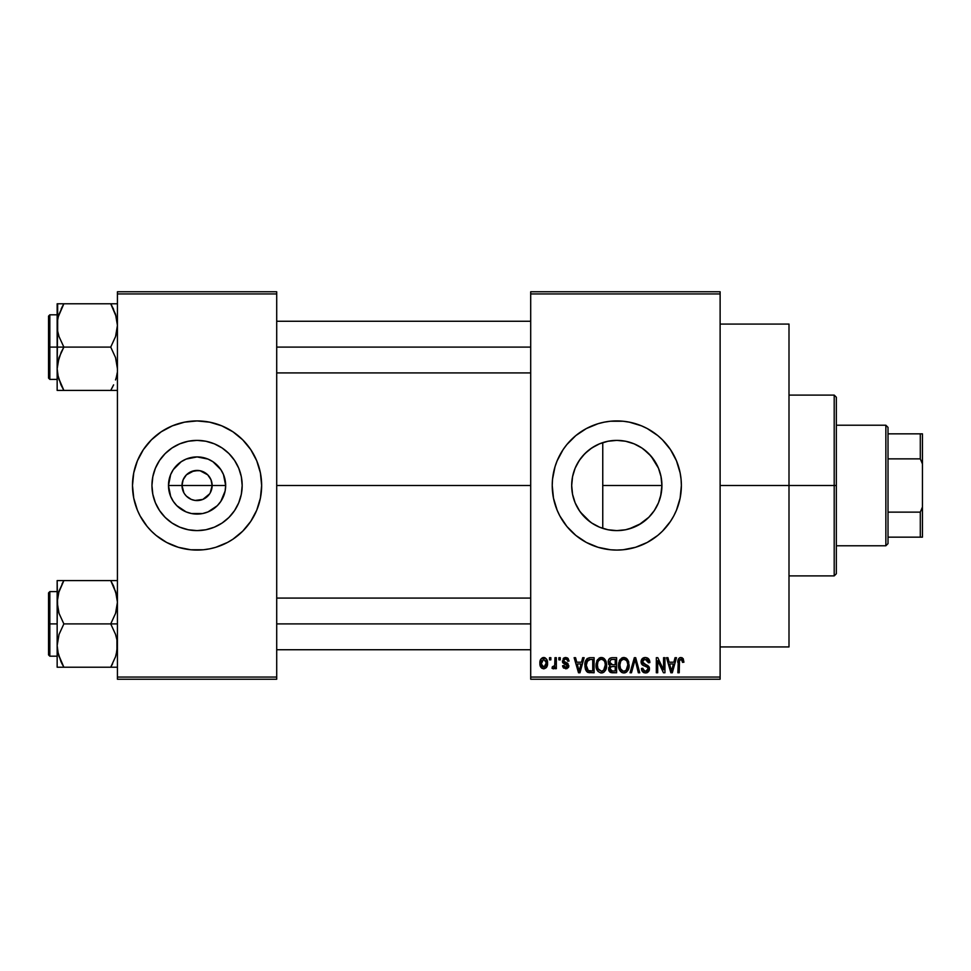 <?xml version="1.0" encoding="UTF-8"?>
<svg xmlns="http://www.w3.org/2000/svg" width="971" height="971" viewBox="0 0 971 971"><rect width="100%" height="100%" fill="white"/><g stroke="black" fill="none" stroke-linecap="round" stroke-linejoin="round"><path stroke-width="1.46" d="M183.871 492.783L182.002 485.5A15.063 15.063 0 0 0 197.064 500.563A15.063 15.063 0 0 0 212.139 485.5L225.66 485.5A28.584 28.584 0 0 1 197.064 514.084A28.584 28.584 0 0 1 168.481 485.5L212.139 485.5A15.063 15.063 0 0 1 197.064 500.563A15.063 15.063 0 0 1 182.002 485.5L183.155 479.735L186.42 474.843L194.127 470.717L200.014 470.717L207.721 474.843L210.986 479.735L212.139 485.5L210.258 492.783M192.634 499.895L194.94 500.417M195.826 500.514L202.842 499.422L195.098 500.441L191.299 499.422L186.42 496.157L188.702 498.026M189.928 498.766L191.299 499.422M184.539 493.875L186.42 496.157L184.539 493.875M242.18 485.5A45.115 45.115 0 0 1 197.064 530.615A45.115 45.115 0 0 1 151.949 485.5L152.823 476.7L155.384 468.24L159.56 460.436L165.167 453.603L172.001 447.983L179.805 443.82L188.265 441.247L197.064 440.385L205.876 441.247L214.336 443.82L222.141 447.983L228.974 453.603L234.581 460.436L238.757 468.24L241.318 476.7L242.18 485.5L241.318 494.3L238.757 502.76L234.581 510.564L228.974 517.397L222.141 523.017L214.336 527.18L205.876 529.753L197.064 530.615L188.265 529.753L179.805 527.18L172.001 523.017L165.167 517.397L159.56 510.564L155.384 502.76L152.823 494.3L151.949 485.5A45.115 45.115 0 0 1 197.064 440.385A45.115 45.115 0 0 1 242.18 485.5M132.493 485.561A64.572 64.572 0 0 0 137.397 510.188L140.115 515.941A64.572 64.572 0 0 0 151.355 531.113M137.421 510.236A64.572 64.572 0 0 0 140.115 515.941L147.155 526.464L151.415 531.161L156.1 535.422L166.636 542.449L178.324 547.292L190.741 549.768L203.4 549.768L209.663 548.833A64.572 64.572 0 0 0 215.78 547.304L227.505 542.449L232.943 539.196L242.726 531.161A64.572 64.572 0 0 0 256.72 510.236M151.464 531.21A64.572 64.572 0 0 0 178.288 547.28L172.365 545.156M178.361 547.304A64.572 64.572 0 0 0 184.478 548.833M215.853 547.28A64.572 64.572 0 0 0 242.677 531.21M256.745 510.188A64.572 64.572 0 0 0 261.648 485.561M242.726 531.161L250.761 521.378L256.732 510.212L260.398 498.099L261.648 485.5A64.572 64.572 0 0 1 197.064 550.072A64.572 64.572 0 0 1 132.493 485.5L133.731 498.099L137.409 510.212L135.272 504.24M658.508 502.699L660.644 496.108L661.919 485.5A45.115 45.115 0 0 1 616.803 530.615A45.115 45.115 0 0 1 571.688 485.5L572.526 494.166M658.144 503.561L658.459 502.832M651.08 514.836L649.344 516.754M641.091 523.515L629.147 528.892L638.906 524.826L648.931 517.167M615.905 530.603L607.955 529.741L616.67 530.615M591.072 522.556L593.305 524.012M582.515 514.836L587.467 519.776M575.16 502.857L579.736 511.219M572.574 494.421L575.075 502.662M552.232 485.561A64.572 64.572 0 0 0 554.987 504.192M555.024 504.289A64.572 64.572 0 0 0 559.83 515.904M680.137 498.087A64.572 64.572 0 0 0 681.375 485.5A64.572 64.572 0 0 1 616.803 550.072A64.572 64.572 0 0 1 552.232 485.5L553.47 498.099L557.148 510.212L559.854 515.941A64.572 64.572 0 0 0 598.027 547.28M559.854 515.941L566.882 526.464L575.839 535.422L586.363 542.449L598.051 547.292A64.572 64.572 0 0 0 635.52 547.304L647.244 542.449L657.768 535.422L662.465 531.161L670.488 521.378L673.753 515.941L676.459 510.212L680.137 498.099L681.375 485.5L681.059 479.176L680.137 472.901L676.459 460.788L670.488 449.622L662.465 439.839L657.768 435.578L647.244 428.551L641.515 425.844L629.402 422.167L623.127 421.232L610.468 421.232L604.205 422.167L598.051 423.708L586.363 428.551L575.839 435.578L566.882 444.536L563.107 449.622L557.148 460.788L555.011 466.76L552.535 479.176L552.232 485.5A64.572 64.572 0 0 1 616.803 420.929A64.572 64.572 0 0 1 681.375 485.5A64.572 64.572 0 0 0 680.137 472.913M635.58 547.28A64.572 64.572 0 0 0 678.571 504.301M678.608 504.192A64.572 64.572 0 0 0 680.137 498.111M720.118 485.5L788.998 485.5L788.998 324.071L788.998 485.5L720.118 485.5M276.711 485.5L530.7 485.5L276.711 485.5M209.602 493.875L202.842 499.422M607.992 529.753L602.76 528.382L602.76 485.5L661.919 485.5L661.202 493.499M629.123 528.904L626.501 529.559M625.033 529.863L623.94 530.045M648.264 517.834L642.377 522.665M656.954 506.085L654.296 510.588M659.091 501.194L658.69 502.25M660.935 494.87L660.656 496.084M572.417 493.62L571.688 485.5L572.429 477.368M574.638 501.546L572.89 495.853M578.34 509.083L575.669 504.034M590.234 521.961L580.355 512.093M602.748 528.37L600.831 527.69M598.185 526.598L596.23 525.651M530.7 291.773L720.118 291.773L530.7 291.773L530.7 293.934L720.118 293.934L720.118 677.066L530.7 677.066L530.7 291.773M530.7 679.227L720.118 679.227L720.118 291.773L720.118 293.934L530.7 293.934L530.7 677.066L720.118 677.066L720.118 679.227L530.7 679.227L530.7 677.066L530.7 679.227M549.489 657.695L549.489 659.855L550.86 659.855L550.86 657.695L549.489 657.695L550.86 657.695L549.489 657.695L549.489 659.855L550.86 659.855L550.86 657.695L550.86 659.855L549.489 659.855L549.489 657.695M558.883 657.695L558.883 659.855L560.255 659.855L560.255 657.695L558.883 657.695L560.255 657.695L558.883 657.695L558.883 659.855L560.255 659.855L560.255 657.695L560.255 659.855L558.883 659.855L558.883 657.695M582.685 657.695L581.508 662.198L576.762 662.198L575.572 657.695L574.14 657.695L578.51 672.769L579.954 672.769L584.117 657.695L582.685 657.695L584.117 657.695L582.685 657.695L581.508 662.198L576.762 662.198L575.572 657.695L574.14 657.695L578.51 672.769L579.954 672.769L584.117 657.695L579.954 672.769L578.51 672.769L574.14 657.695L575.572 657.695M605.273 659.867L603.1 657.865L600.163 657.646L597.42 659.807L596.121 663.8L596.303 667.805L598.039 671.471L600.685 672.915L603.828 672.187L605.564 670.196L606.572 666.361L605.273 659.867L601.34 657.501L597.42 659.807L596.06 665.22C595.818 669.395 597.578 671.968 601.328 672.964C605.164 671.944 606.924 669.31 606.62 665.038L605.273 659.867M627.776 659.867L625.603 657.865L622.666 657.646L619.923 659.807L618.624 663.8L618.806 667.805L620.542 671.471L623.188 672.915L626.331 672.187L628.067 670.196L629.074 666.361L627.776 659.867L623.843 657.501L619.923 659.807L618.563 665.22C618.321 669.395 620.081 671.968 623.831 672.964C627.667 671.944 629.426 669.31 629.123 665.038L627.776 659.867M647.208 657.853L649.866 662.586C649.805 659.515 648.3 657.828 645.327 657.501L642.219 658.714L641.066 661.87L642.232 664.844L647.888 667.587L647.766 670.124L646.031 671.167L643.87 670.706L642.826 668.266L641.455 668.461L642.523 671.653L645.581 672.964L648.446 671.786L649.429 668.084L647.924 665.572L643.069 663.509L642.62 660.79L643.664 659.612L645.885 659.321L647.621 660.292L648.494 662.78L649.866 662.586L648.713 659.006L645.812 657.525M675.039 657.695L673.862 662.198L669.128 662.198L667.939 657.695L666.507 657.695L670.876 672.769L672.32 672.769L676.484 657.695L675.039 657.695L676.484 657.695L675.039 657.695L673.862 662.198L669.128 662.198L667.939 657.695L666.507 657.695L670.876 672.769L672.32 672.769L676.484 657.695L672.32 672.769L670.876 672.769L666.507 657.695L667.939 657.695M598.051 547.292L610.468 549.768L616.803 550.072L623.127 549.768L635.544 547.292M683.924 662.198L682.552 662.392L683.924 662.198L682.176 657.743L679.736 657.743L678.341 659.236L677.855 672.769L679.227 672.769L679.506 660.171L681.375 659.345L682.552 662.392L683.924 662.198L683.232 658.763M663.569 657.695L663.569 669.759L657.804 657.695L656.323 657.695L656.323 672.769L657.695 672.769L657.695 660.681L663.472 672.769L664.941 672.769L664.941 657.695L663.569 657.695L664.941 657.695L663.569 657.695L663.569 669.759L657.804 657.695L656.323 657.695L656.323 672.769L657.695 672.769L657.695 660.681L663.472 672.769L664.941 672.769L664.941 657.695L664.941 672.769L663.472 672.769M634.5 661.834L631.478 672.769L630.045 672.769L634.342 657.695L630.045 672.769L631.478 672.769L635.095 659.455L638.323 672.769L639.743 672.769L635.677 657.695L634.342 657.695L635.677 657.695L634.342 657.695L630.045 672.769L631.478 672.769L635.095 659.455L638.323 672.769L639.743 672.769L635.677 657.695L639.743 672.769L638.323 672.769L635.362 660.644M611.924 657.707L609.861 658.289L608.416 660.401L608.586 664.261L610.067 665.815L608.768 667.635L608.829 670.463L610.856 672.575L616.609 672.769L616.609 657.695L612.361 657.695C609.606 657.816 608.222 659.285 608.186 662.125L610.067 665.815L608.586 668.97L612.349 672.769L616.609 672.769L616.609 657.695L616.609 672.769L611.961 672.757M590.089 657.695L587.042 658.654L585.598 660.911L585.246 668.558L587.625 672.272L594.106 672.769L594.106 657.695L590.089 657.695C586.278 658.484 584.542 661.033 584.906 665.317L588.098 672.49L594.106 672.769L594.106 657.695L594.106 672.769M569.055 661.02L567.683 661.215L569.055 661.02L565.717 657.501L563.265 658.508L562.755 662.756L567.489 665.948L565.717 667.283L563.969 665.523L562.597 665.718L563.496 667.999L566.991 668.655L568.812 666.349L567.841 663.424L563.848 661.3L564.297 659.503L565.62 659.066L567.113 659.685L567.683 661.215L569.055 661.02L568.12 658.52L566.057 657.513M554.963 657.695L554.708 665.62L553.822 666.81L552.426 666.701L552.026 668.266L553.664 668.801L554.963 666.907L554.963 668.655L556.334 668.655L556.334 657.695L554.963 657.695L556.334 657.695L554.963 657.695L554.708 665.62L552.426 666.701L552.026 668.266L553.336 668.849L554.963 666.907L554.963 668.655L556.334 668.655L556.334 657.695L556.334 668.655L554.963 668.655M543.711 657.501L540.616 659.503L539.9 663.29L540.932 667.332L543.711 668.849L546.782 666.895L547.535 663.181L546.782 659.467L543.711 657.501C540.908 658.217 539.633 660.146 539.9 663.29C539.706 666.324 540.968 668.182 543.711 668.849C546.491 668.157 547.765 666.264 547.535 663.181C547.753 660.098 546.479 658.204 543.711 657.501L543.469 657.513M599.447 443.856L598.209 444.39M600.818 443.31L602.748 442.63M579.736 459.769L584.943 453.554L591.072 448.432M593.305 446.988L596.218 445.349M584.918 453.591L591.74 447.983L599.532 443.82L608.004 441.247L616.803 440.385L625.603 441.247L634.063 443.82L641.867 447.983L648.701 453.603L654.308 460.436L658.484 468.24L661.045 476.7L661.919 485.5L661.045 494.3L658.484 502.76L654.308 510.564L648.701 517.397L641.867 523.017L634.063 527.18L625.603 529.753L616.803 530.615L608.004 529.753L599.532 527.18L591.74 523.017L584.894 517.397L579.286 510.564L575.123 502.76L572.55 494.3L571.688 485.5L572.55 476.7L575.123 468.24L579.286 460.436L584.894 453.603M575.682 466.942L578.352 461.893M572.878 475.171L574.626 469.466M661.202 477.514L661.919 485.5L660.935 476.142M658.69 468.75L660.656 474.916M658.459 468.168L651.092 456.188L658.144 467.452M642.389 448.335L648.276 453.178M649.332 454.246L651.08 456.176M626.489 441.441L634.16 443.856L641.091 447.485M634.112 443.832L629.111 442.096M617.41 440.385L625.033 441.137M599.58 443.796L607.931 441.259L615.881 440.397M613.211 440.531L607.967 441.259M212.139 485.5L182.002 485.5A15.063 15.063 0 0 1 197.064 470.437A15.063 15.063 0 0 1 212.139 485.5A15.063 15.063 0 0 0 197.064 470.437A15.063 15.063 0 0 0 182.002 485.5L168.481 485.5L170.665 474.564L173.299 469.624L181.189 461.735L186.129 459.089L197.064 456.916L208.012 459.089L212.952 461.735L220.842 469.624L223.476 474.564L225.66 485.5L225.102 491.071L220.842 501.376L217.286 505.709L208.012 511.911L202.648 513.538L191.493 513.538L186.129 511.911L176.856 505.709L173.299 501.376L170.665 496.436L168.481 485.5A28.584 28.584 0 0 1 197.064 456.916A28.584 28.584 0 0 1 225.66 485.5L212.139 485.5M117.43 679.227L276.711 679.227L276.711 677.066L117.43 677.066L117.43 293.934L276.711 293.934L276.711 677.066L276.711 291.773L117.43 291.773L276.711 291.773L276.711 293.934L117.43 293.934L117.43 291.773L117.43 677.066L276.711 677.066L276.711 679.227L117.43 679.227L117.43 677.066L117.43 679.227M209.663 548.833L215.817 547.292M261.648 485.5L260.398 472.901L256.732 460.788L250.761 449.622L242.726 439.839L232.943 431.804L221.776 425.844L209.663 422.167L197.064 420.929L184.478 422.167L172.365 425.844L161.198 431.804L151.415 439.839L143.38 449.622L137.409 460.788L133.731 472.901L132.493 485.5A64.572 64.572 0 0 1 197.064 420.929A64.572 64.572 0 0 1 261.648 485.5L261.333 491.824M788.998 646.929L788.998 485.5L788.998 646.929L720.118 646.929M680.137 472.889A64.572 64.572 0 0 0 678.608 466.808M678.571 466.699A64.572 64.572 0 0 0 635.58 423.72M635.52 423.696A64.572 64.572 0 0 0 598.087 423.696M598.027 423.72A64.572 64.572 0 0 0 559.866 455.023M559.83 455.096A64.572 64.572 0 0 0 555.024 466.711M554.987 466.808A64.572 64.572 0 0 0 552.232 485.439M680.889 477.598L680.428 474.467M641.515 425.844L639.573 425.08M575.839 435.578L571.142 439.839M557.148 460.788L556.007 463.75M592.092 545.156L593.439 545.702M657.768 535.422L662.465 531.161M680.428 496.533L680.889 493.402M572.259 478.351L571.688 485.5A45.115 45.115 0 0 1 616.803 440.385A45.115 45.115 0 0 1 661.919 485.5L602.76 485.5L602.76 528.382M580.367 458.895L576.677 464.878M587.516 451.187L582.539 456.139M596.243 445.337L590.259 449.027M651.092 456.188L643.372 449.039M659.103 469.806L658.508 468.301M261.648 485.439A64.572 64.572 0 0 0 256.745 460.812M256.72 460.764A64.572 64.572 0 0 0 242.774 439.887M242.677 439.79A64.572 64.572 0 0 0 215.853 423.72M221.776 425.844L215.817 423.708A64.572 64.572 0 0 0 209.663 422.167M184.478 422.167A64.572 64.572 0 0 0 178.361 423.696M178.288 423.72A64.572 64.572 0 0 0 151.464 439.79M151.355 439.887A64.572 64.572 0 0 0 137.421 460.764M140.115 455.059L137.409 460.788A64.572 64.572 0 0 0 132.493 485.439M258.869 466.76L256.732 460.788M156.1 435.578L154.668 436.804M132.809 479.176L132.493 485.5M238.041 535.422L239.473 534.196M254.014 515.941L256.732 510.212M222.141 447.983L214.336 443.82M159.56 460.436L155.384 468.24M172.001 523.017L179.805 527.18M234.581 510.564L238.757 502.76M184.539 477.125L183.871 478.218M198.315 470.486L191.299 471.578M201.507 471.105L199.201 470.583M204.213 472.234L202.842 471.578M206.653 473.872L205.439 472.974M208.729 475.96L207.721 474.843M210.258 478.218L209.602 477.125M681.132 659.285L682.528 661.894M682.431 661.069L682.285 660.438M679.615 659.952L680.889 659.26L679.275 661.13M679.227 662.416L679.227 672.769L677.855 672.769L679.227 672.769M683.099 658.569L680.95 657.501C678.547 658.107 677.515 659.795 677.855 662.538L677.855 662.113M677.867 661.7L678.328 659.273M678.341 659.236L679.348 657.962M679.736 657.743L680.95 657.501M671.289 670.306L669.589 663.958L673.401 663.958L671.495 671.192L670.718 668.097L671.398 670.755M670.925 668.873L669.589 663.958L673.401 663.958L671.495 671.192M657.695 672.769L656.323 672.769L656.323 657.695L657.804 657.695M646.528 659.515L645.205 659.26L648.494 662.78L649.866 662.586L648.494 662.78L648.264 661.469M648.252 661.445L647.621 660.292M643.227 659.916L642.438 661.846L644.671 659.297M644.683 664.322L645.836 664.686L642.438 661.846L642.729 663.072M641.455 668.461L642.826 668.266L641.455 668.461C641.54 671.204 642.923 672.697 645.581 672.964L649.478 668.837L645.375 664.552M646.601 664.941L645.849 664.698M648.931 666.652L649.247 667.356M649.271 667.417L649.429 668.072M649.429 669.626L649.247 670.403M649.223 670.451L648.458 671.774M647.439 672.563L646.37 672.891M643.907 672.66L643.166 672.235M641.722 670.16L641.528 669.335M644.999 671.155L642.887 668.825M647.766 670.111L648.106 668.776L645.788 671.192M648.106 668.776L647.208 666.871M645.327 657.501C642.644 657.683 641.212 659.139 641.066 661.87L643.142 665.463L647.681 667.247L645.157 666.142M641.552 663.994L641.091 662.416M641.722 659.394L643.542 657.816M642.244 658.69L642.863 658.18M643.639 657.78L644.465 657.561M648.713 659.006L648.033 658.338M628.346 660.948L628.807 662.295M629.074 666.422L628.917 667.623M628.65 668.752L628.407 669.456M626.853 671.762L625.64 672.575M625.154 672.769L624.511 672.915M621.367 672.187L622.338 672.697M618.806 667.805L618.697 667.174M618.563 665.22L618.576 664.504M618.624 663.812L618.843 662.428M619.267 661.057L619.571 660.414M619.741 660.11L620.275 659.309M621.561 658.132L623.224 657.537M626.125 658.144L627.048 658.908M626.149 658.156L627.06 658.921M624.45 657.537L623.843 657.501M618.576 665.863L618.612 666.519M619.207 669.237L619.68 670.257M622.981 671.082L620.518 668.667L619.935 665.256C619.68 662.052 620.991 660.049 623.855 659.26C626.647 660.001 627.946 661.906 627.764 665.001L626.149 670.257L627.764 665.001C628.067 668.327 626.756 670.391 623.831 671.204L621.78 670.451L620.518 668.667L622.727 670.997M622.399 659.6L623.6 659.273M626.21 660.292L623.855 659.26L625.749 659.892M625.749 670.597L624.086 671.192M619.935 665.256L620.068 666.992L619.935 665.256M620.384 662.088L619.947 664.759L620.7 661.372M627.764 665.001L627.715 664.043L627.764 665.001M610.031 672.163L609.157 671.155M608.829 670.476L608.647 669.735M609.885 665.96L608.186 662.125M608.21 661.688L608.429 660.377M609.218 658.872L608.744 659.6M612.531 664.747L615.238 664.747L615.238 659.455L612.325 659.455L615.238 659.455L615.238 664.747L612.531 664.747L609.557 662.113L610.917 659.649L609.594 662.683L610.917 659.649L612.325 659.455L611.257 659.54M612.3 670.997L609.946 668.728L611.232 666.652L615.238 666.507L615.238 670.997L612.24 670.985M609.946 668.728L610.019 668.012M611.232 666.652L612.665 666.507L611.232 666.652M610.407 667.186L609.97 668.4M610.358 664.176L611.39 664.65L609.594 662.683M612.665 666.507L615.238 666.507L615.238 670.997L612.847 670.997M605.843 660.948L606.305 662.295M606.487 663.229L606.608 664.358M606.572 666.385L606.414 667.623M606.147 668.752L605.904 669.456M605.831 669.626L605.224 670.743M604.35 671.762L603.137 672.575M602.651 672.769L602.008 672.915M596.109 666.519L596.194 667.174M596.06 665.22L596.073 664.504M596.764 661.057L597.068 660.414M599.071 658.132L600.721 657.537M601.34 657.501L602.493 657.646M603.646 658.156L604.557 658.921M605.892 661.069L605.613 660.45M596.704 669.237L597.177 670.257M598.524 669.638L601.328 671.204L598.015 668.667L597.432 665.256C597.177 662.052 598.488 660.049 601.352 659.26C604.144 660.001 605.443 661.906 605.261 665.001L603.646 670.257L605.261 665.001C605.564 668.327 604.253 670.391 601.328 671.204L598.537 669.65M599.896 659.6L601.098 659.273M603.707 660.292L601.595 659.273L603.246 659.892M602.336 671.046L601.583 671.192M597.432 665.256L597.808 662.295L597.432 665.256M597.881 662.088L598.197 661.372M605.261 665.001L605.212 664.043L605.261 665.001M604.824 662.101L605.212 664.043M587.856 672.381L589.798 672.757M587.176 671.968L586.46 671.24M585.938 670.403L585.513 669.432M585.501 669.395L585.246 668.546M585.028 667.368L584.93 666.373M585.622 660.875L585.877 660.268M587.054 658.641L589.409 657.731M587.261 669.687L588.353 670.706L586.278 665.329L586.824 661.652L590.271 659.455L592.735 659.455L592.735 670.997L588.025 670.512L586.63 668.327L586.278 665.329L586.375 667.041M587.686 660.244L586.278 665.329L586.63 662.271M586.824 661.652L587.928 660.037M589.458 659.503L592.735 659.455L592.735 670.997L590.307 670.997M586.302 664.395L586.35 666.846M587.321 660.668L588.244 659.843M578.57 668.873L577.223 663.958L581.034 663.958L579.129 671.192L577.223 663.958L581.034 663.958L579.129 671.192L578.874 670.039M579.408 669.759L579.262 670.476M567.404 657.913L568.108 658.52L567.404 657.913M566.445 659.212L567.513 660.389M567.452 660.256L566.991 659.564M563.799 660.414L564.916 659.163M562.597 665.718L563.969 665.523L562.597 665.718L565.765 668.849L568.86 665.73L564.127 661.761M566.7 662.805L567.586 663.242M568.666 666.943L568.326 667.623M562.864 666.943L562.695 666.337M563.969 665.523L565.717 667.283L564.115 666.203M565.304 667.247L566.336 667.235M567.489 665.948L565.717 667.283L567.489 665.948L565.486 664.419L567.38 665.438M565.887 664.552L564.297 663.994M565.717 657.501L562.403 661.045L565.486 664.419M562.755 662.768L562.512 662.088M563.605 658.18L565.037 657.549M552.026 668.266L553.336 668.849L552.026 668.266L552.426 666.701L553.822 666.81M552.426 666.701L554.708 665.62L554.963 663.375M553.154 666.883L554.623 665.9M544.185 657.537L545.095 657.804M547.146 660.341L547.377 661.287M546.722 667.016L546.236 667.684M541.915 668.315L540.92 667.32M540.677 666.943L540.337 666.203M540.01 664.904L539.912 663.763M542.194 657.865L543.226 657.537M543.032 659.188L543.675 659.066L543.032 659.188M546.163 663.181L543.918 667.283L541.284 663.848L543.675 659.066L546.139 662.513L545.399 666.337L546.163 663.181M541.357 664.516L541.284 663.848M542.522 666.846L541.964 666.24M541.49 661.215L541.697 660.596M541.284 662.525L541.357 661.87M546.066 661.785L545.823 660.814M545.714 660.559L546.139 662.513M672.126 668.339L671.932 669.055M626.95 661.263L627.715 664.043M589.81 670.997L588.584 670.803M579.76 668.339L579.578 669.055M541.709 665.803L541.49 665.171M885.855 425.225L888.016 427.386L888.016 433.843L888.016 427.386L885.855 425.225L836.347 425.225L885.855 425.225L885.855 545.775L836.347 545.775L885.855 545.775L885.855 425.225M888.016 543.614L885.855 545.775L888.016 543.614L888.016 537.157L888.016 543.614M888.016 458.87L888.016 512.13L888.016 433.843L888.016 458.87L920.302 458.87L922.45 463.98L922.45 507.02L920.302 512.13L888.016 512.13L888.016 537.157L888.016 512.13L920.302 512.13L920.302 537.157L922.45 537.157L922.45 507.02L922.45 537.157L920.302 537.157L920.302 512.13L922.45 507.02L922.45 433.843L888.016 433.843L920.302 433.843L920.302 458.87L920.302 433.843L922.45 433.843L922.45 463.98L920.302 458.87L888.016 458.87M888.016 537.157L920.302 537.157L888.016 537.157M834.198 485.5L836.347 485.5L836.347 397.248L836.347 573.752L836.347 485.5L834.198 485.5L834.198 395.1L834.198 485.5L788.998 485.5L834.198 485.5L834.198 575.9L834.198 485.5M602.76 442.618L602.76 485.5L602.76 442.618M111.968 306.011L110.73 303.777L117.43 303.777L63.868 303.777L61.161 308.936L63.868 303.777L110.73 303.777L116.314 316.862M116.265 316.68L116.908 319.629M58.321 377.513L57.155 368.762L57.155 390.415L63.868 390.415L60.991 384.868L63.868 390.415L61.173 390.415L110.73 390.415L113.425 385.256L110.73 390.415L63.868 390.415L58.272 377.331M117.43 390.415L115.549 390.415L117.43 390.415M115.537 379.952L116.229 377.646M116.265 377.513L116.908 374.563L116.265 377.513M59.049 314.24L63.868 303.777L58.357 316.546M58.309 316.716L57.423 321.267M57.641 303.777L59.037 303.777L57.155 303.777L57.155 347.096L63.868 347.096L59.049 336.634L57.653 331.123L57.641 319.835L57.155 368.762L59.025 357.631L63.868 347.096L59.049 336.634L57.653 331.123L57.653 303.777M57.641 374.369L57.423 372.925M62.205 303.777L59.025 303.777M113.607 384.868L110.73 390.415L116.945 390.415M117.163 372.925L116.945 374.405M113.619 309.361L110.73 303.777L115.537 314.24L117.43 325.431L115.561 336.561L110.73 347.096L63.868 347.096L110.73 347.096L115.537 357.571L117.43 368.762L115.537 357.571L110.73 347.096L115.561 336.561L116.945 331.038L117.43 325.431L115.537 314.24M117.163 321.267L116.945 319.835M276.711 347.096L530.7 347.096L276.711 347.096M49.837 347.096L49.837 314.81L49.837 347.096L57.155 347.096L49.837 347.096L49.837 379.382L48.55 378.095L48.55 316.097L48.55 347.096L49.837 347.096L49.837 379.382L49.837 347.096L48.55 347.096L48.55 316.097L49.837 314.81L49.837 347.096M60.967 384.844L57.653 374.454L57.155 368.762L57.155 390.415M112.575 386.992L110.73 390.415L113.413 390.415L110.73 390.415L113.425 385.256M63.868 303.777L61.173 303.777L63.868 303.777L61.974 307.261M48.55 347.096L48.55 378.095L48.55 347.096M59.025 390.415L63.868 390.415L61.161 385.256M59.049 379.952L57.653 374.454M61.161 352.267L63.868 347.096L57.155 347.096L57.155 368.762L57.641 363.154L61.161 352.267M116.277 377.476L116.908 374.563M58.321 654.32L57.155 645.569L57.155 667.223L110.73 667.223L115.549 656.712L110.73 667.223L115.549 656.712L110.73 667.223L63.868 667.223L58.272 654.138M116.265 654.32L116.908 651.371L116.265 654.32M62.01 584.008L63.868 580.585L61.173 580.585L113.413 580.585L63.868 580.585L59.037 591.084L63.868 580.585L57.155 580.585L59.037 580.585L57.155 580.585L57.155 602.238L59.025 591.121L63.868 580.585L58.357 593.354M58.309 593.524L59.049 591.048M117.43 580.585L110.73 580.585L116.314 593.669M116.265 593.487L116.908 596.437M117.43 667.223L115.549 667.223L117.43 667.223M57.423 598.075L57.155 623.904L49.837 623.904L49.837 656.19L49.837 623.904L48.55 623.904L48.55 654.903L48.55 592.905L49.837 591.618L49.837 656.19L48.55 654.903L48.55 623.904L57.155 623.904L57.155 645.569L59.025 634.439L63.868 623.904L59.049 613.429L57.155 602.238L57.155 645.569L59.025 634.439L63.868 623.904L110.73 623.904L115.537 634.366L116.933 639.877L117.43 645.569L116.229 654.454M60.967 661.639L57.653 651.262L57.155 645.569L57.155 667.223M57.423 649.733L59.049 656.76M113.619 586.156L116.933 596.546L117.43 602.238L115.561 613.369L110.73 623.904L63.868 623.904L59.049 613.429L57.653 607.931L57.155 580.585L59.037 580.585L57.641 580.585M117.163 598.075L116.945 596.643M115.561 667.223L112.393 667.223M117.163 649.733L115.537 656.76M530.7 623.904L276.711 623.904L530.7 623.904M115.537 591.048L117.43 602.238L116.945 607.846L115.561 613.369L110.73 623.904L117.43 623.904L110.73 623.904L115.537 634.366L116.933 639.877L116.945 651.165M115.561 580.585L110.73 580.585L113.425 585.744M57.653 667.223L63.868 667.223L61.161 662.064L62.617 664.989M110.73 667.223L113.413 667.223L110.73 667.223L112.612 663.739M49.837 623.904L49.837 591.618L49.837 623.904M48.55 623.904L48.55 592.905L48.55 623.904M116.277 654.284L116.908 651.371M720.118 324.071L788.998 324.071M788.998 395.1L834.198 395.1L836.347 397.248M788.998 575.9L834.198 575.9L836.347 573.752M530.7 321.267L276.711 321.267M530.7 372.925L276.711 372.925M57.155 314.81L49.837 314.81M57.155 379.382L49.837 379.382M276.711 649.733L530.7 649.733M276.711 598.075L530.7 598.075M57.155 656.19L49.837 656.19M57.155 591.618L49.837 591.618"/></g></svg>
